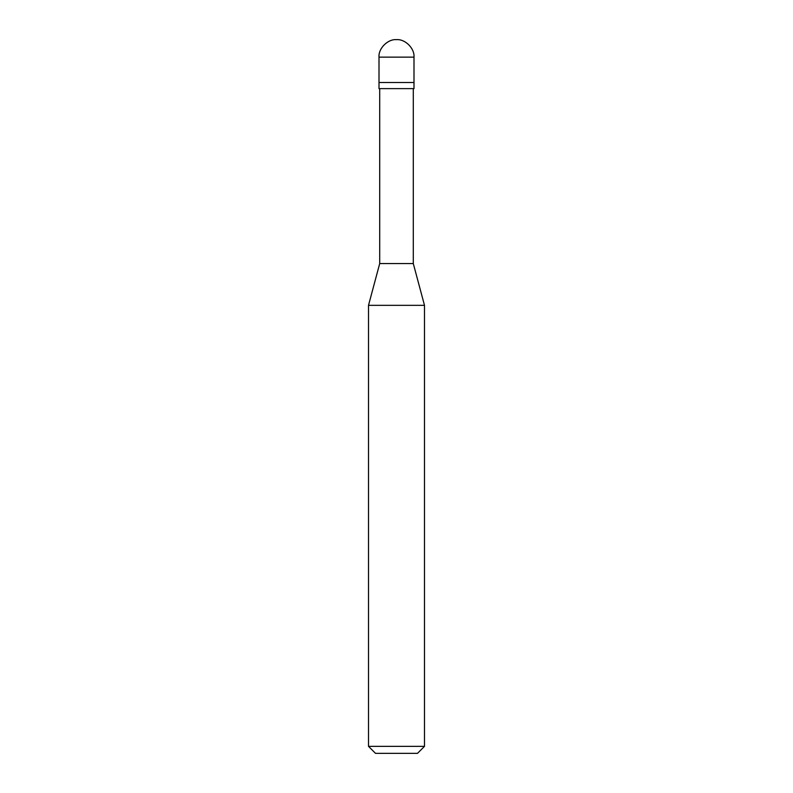 <?xml version="1.0" encoding="UTF-8"?>
<svg xmlns="http://www.w3.org/2000/svg" width="793" height="793" viewBox="0 0 793 793"><rect width="100%" height="100%" fill="white"/><g stroke="black" fill="none" stroke-linecap="round" stroke-linejoin="round"><path stroke-width="1.19" d="M379.004 82.512L413.996 82.512L413.996 57.146C414.779 48.492 405.154 38.867 396.5 39.65C387.846 38.867 378.221 48.492 379.004 57.146L379.004 82.512L379.004 57.146C378.221 48.492 387.846 38.867 396.5 39.65C405.154 38.867 414.779 48.492 413.996 57.146L379.004 57.146L413.996 57.146L413.996 82.512L379.004 82.512L379.004 88.628L379.004 82.512L413.996 82.512L379.004 82.512M375.505 753.35L417.495 753.35L424.493 746.352L424.493 305.335L413.292 263.554L413.292 88.628L413.292 263.554L379.708 263.554L368.507 305.335L368.507 746.352L375.505 753.35L368.507 746.352L368.507 305.335L379.708 263.554L379.708 88.628L379.708 263.554L413.292 263.554L424.493 305.335L368.507 305.335L424.493 305.335L424.493 746.352L368.507 746.352L424.493 746.352L417.495 753.35L375.505 753.35M413.996 88.628L413.996 82.512L413.996 88.628L379.004 88.628L413.996 88.628"/></g></svg>
